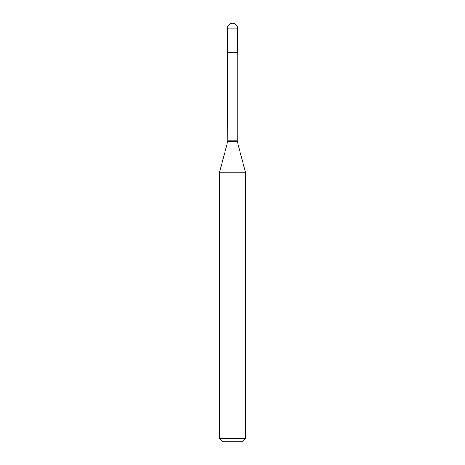 <?xml version="1.0" encoding="UTF-8"?>
<svg xmlns="http://www.w3.org/2000/svg" width="465" height="465" viewBox="0 0 465 465"><rect width="100%" height="100%" fill="white"/><g stroke="black" fill="none" stroke-linecap="round" stroke-linejoin="round"><path stroke-width="0.7" d="M227.873 54.08L237.127 54.08L237.417 52.754L227.583 52.754L237.417 52.754L237.417 28.167L227.583 28.167L227.873 140.854L219.422 172.817L219.422 438.611L245.578 438.611L242.439 441.75L222.561 441.75L219.422 438.611M237.127 54.08L237.127 140.854L245.578 172.817L219.422 172.817M237.127 140.854L227.873 140.854M237.231 141.668L227.769 141.668M237.417 28.167A4.917 4.917 0 0 0 232.5 23.25A4.917 4.917 0 0 0 227.583 28.167M245.578 172.817L245.578 438.611"/></g></svg>
